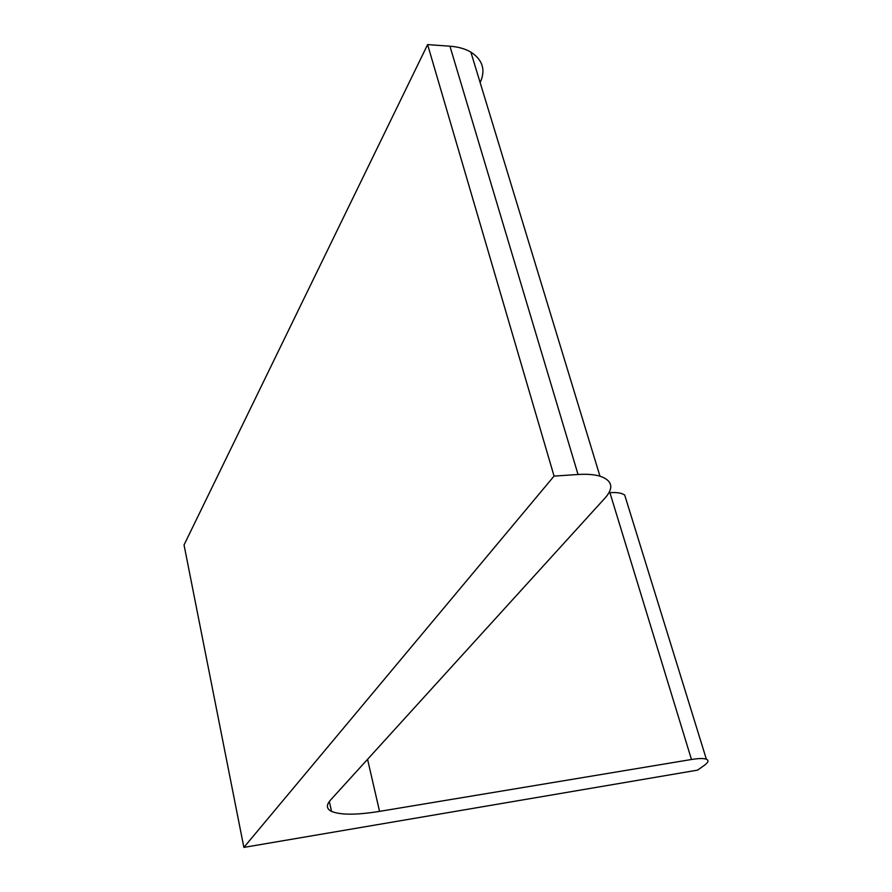 <?xml version="1.0" encoding="UTF-8"?>
<svg xmlns="http://www.w3.org/2000/svg" width="892" height="892" viewBox="0 0 892 892"><rect width="100%" height="100%" fill="white"/><g stroke="black" fill="none" stroke-linecap="round" stroke-linejoin="round"><path stroke-width="1.34" d="M329.349 801.462L331.534 811.397C340.499 815.087 356.51 815.087 379.557 811.374L691.467 759.493C698.704 758.323 703.665 758.233 706.364 759.215C709.04 760.397 708.326 762.47 704.212 765.436L697.577 770.131L243.873 847.4L184.042 544.956L427.614 44.6L449.936 46.194C458.187 46.819 465.167 48.792 470.865 52.115C482.773 59.898 485.861 70.067 480.141 82.61M243.873 847.4L554.066 476.094L427.614 44.6M554.066 476.094L578.049 474.499C586.914 473.942 594.206 474.488 599.959 476.161C612.168 480.42 614.031 487.523 605.545 497.457L330.441 800.157C326.071 805.142 326.427 808.888 331.534 811.397M691.467 759.493L609.916 492.663L609.035 492.718M609.916 492.663C616.885 492.206 621.824 492.997 624.701 495.049L626.374 500.457M578.049 474.499L449.936 46.194M379.557 811.374L367.56 759.315M470.865 52.115L599.959 476.161M624.701 495.049L706.364 759.215"/></g></svg>
